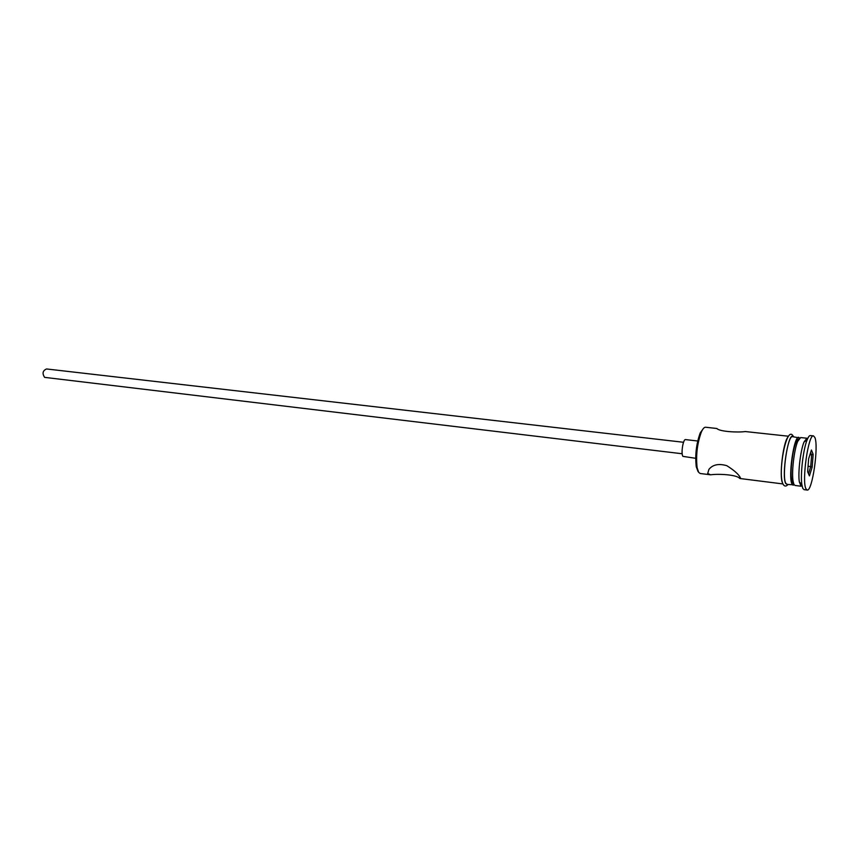 <?xml version="1.0" encoding="UTF-8"?>
<svg xmlns="http://www.w3.org/2000/svg" width="859" height="859" viewBox="0 0 859 859"><rect width="100%" height="100%" fill="white"/><g stroke="black" fill="none" stroke-linecap="round" stroke-linejoin="round"><path stroke-width="1.29" d="M698.045 471.527L696.262 466.759C694.963 455.163 696.284 443.867 700.235 432.893L703.457 428.426M788.53 436.232L745.333 431.551C737.752 432.657 719.402 431.615 716.911 428.512L705.604 427.234C704.23 427.138 702.802 428.759 701.32 432.098C697.164 443.663 695.769 455.56 697.132 467.779L698.657 472.343L700.182 473.502L710.629 474.812C718.049 473.663 736.915 474.63 739.653 478.388L740.222 478.549L740.329 477.583C738.461 474.136 733.94 470.163 726.789 465.675C718.693 463.366 712.723 464.612 708.9 469.411L707.709 473.481L710.629 474.812M682.186 453.756L44.636 377.369C42.048 373.461 42.682 370.659 46.536 368.962L683.539 442.278M695.683 458.298L682.916 456.365C680.768 453.713 683.12 438.842 685.557 439.604L697.712 440.989M798.752 439.185C797.871 438.928 796.894 440.109 795.821 442.739C792.524 450.438 790.108 471.033 791.526 479.301L793.115 483.338M801.018 486.173L799.332 481.867C797.839 472.955 800.491 450.374 804.003 442.041L806.891 438.23L800.652 437.553L797.678 441.419C794.135 449.751 791.515 472.085 793.04 481.008L793.888 484.315L795.037 485.464L801.05 486.215M813.494 435.9L810.359 435.556C809.382 435.492 808.319 436.909 807.149 439.84C803.208 449.193 800.223 474.716 801.876 484.734L802.789 488.374L804.013 489.641L807.149 490.038C812.249 491.874 818.895 446.218 814.858 437.478L813.494 435.9C808.426 433.688 801.608 481.104 805.935 488.771L807.149 490.038M799.654 437.983L792.578 436.673C787.724 434.697 781.636 476.434 785.802 483.295L786.973 484.444L794.167 484.809M798.784 437.349C794.038 435.384 787.95 477.207 792.019 484.079L793.168 485.228M812.152 467.167L809.414 475.897L807.643 471.752L808.652 458.717L811.433 450.009L813.162 454.325L812.152 467.167L810.724 466.587L811.626 455.087L810.606 452.586M809.876 454.883L813.162 454.325M808.072 466.276L810.724 466.587L808.48 473.706M782.517 482.908C779.113 476.444 783.086 442.632 787.886 437.134M793.297 436.748C788.616 430.176 781.196 475.907 785.749 483.585L787.692 484.53M696.262 466.759L697.132 467.779M700.235 432.893L701.32 432.098M739.653 478.388L739.921 476.96M791.526 479.301L793.04 481.008M795.821 442.739L797.678 441.419M799.332 481.867L801.876 484.734M804.003 442.041L807.149 439.84M787.907 484.562C786.189 486.527 784.643 486.538 783.279 484.573C777.159 474.737 786.522 422.907 793.362 436.479M740.222 478.549L782.721 483.907"/></g></svg>
